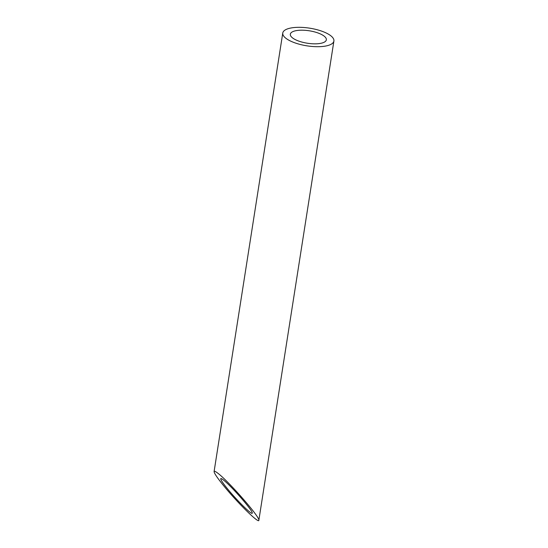 <?xml version="1.0" encoding="UTF-8"?>
<svg xmlns="http://www.w3.org/2000/svg" width="548" height="548" viewBox="0 0 548 548"><rect width="100%" height="100%" fill="white"/><g stroke="black" fill="none" stroke-linecap="round" stroke-linejoin="round"><path stroke-width="0.82" d="M299.646 30.243A18.221 6.295 8.9 0 0 290.33 34.188A18.221 6.295 8.9 0 0 307.366 43.23A18.221 6.295 8.9 0 0 326.341 39.833A18.221 6.295 8.9 0 0 317.929 32.949A18.221 6.295 8.9 0 0 299.646 30.243M223.317 479.918C221.687 478.651 220.817 478.267 220.714 478.76C220.748 479.945 223.105 483.411 227.783 489.159C237.435 501.009 252.388 515.647 252.231 513.086C253.382 511.27 231.098 485.706 223.317 479.918M296.002 27.4A25.879 8.939 8.9 0 0 282.768 33.01A25.879 8.939 8.9 0 0 306.955 45.84A25.879 8.939 8.9 0 0 333.903 41.018A25.879 8.939 8.9 0 0 321.964 31.236A25.879 8.939 8.9 0 0 296.002 27.4M217.796 473.191C215.474 471.396 214.241 470.848 214.097 471.547C214.138 473.232 217.481 478.157 224.139 486.309C237.839 503.146 259.067 523.936 258.848 520.299C260.485 517.723 228.838 481.418 217.796 473.191M258.848 520.299L333.903 41.018M214.097 471.547L282.768 33.01"/></g></svg>
